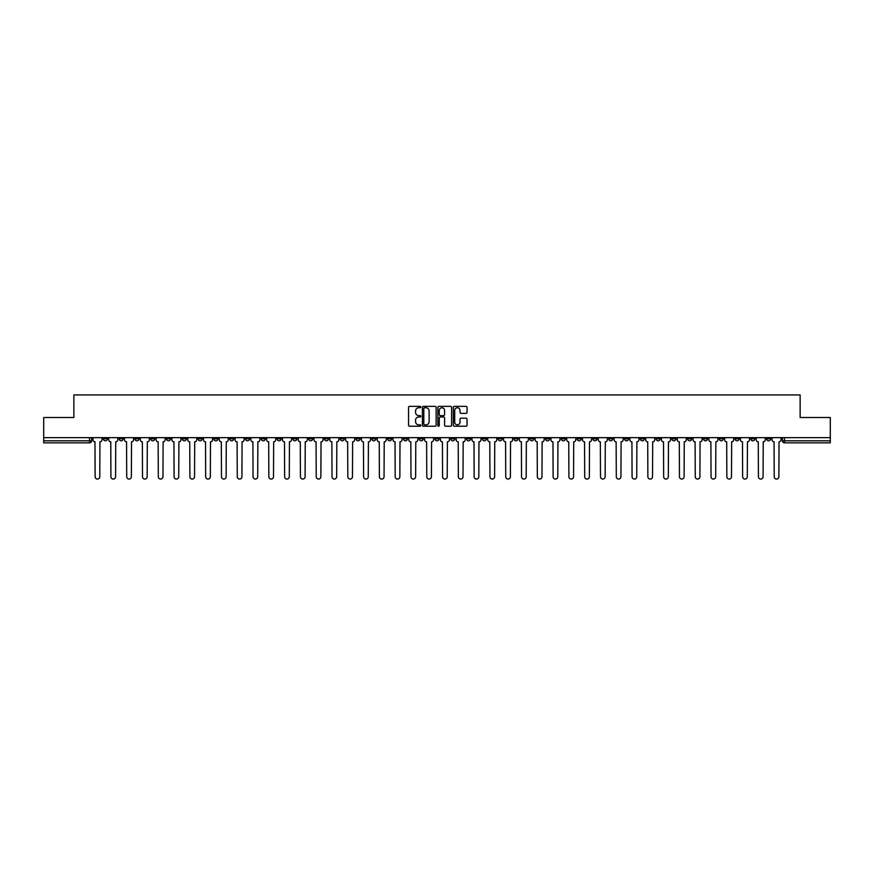 <?xml version="1.0" encoding="UTF-8"?>
<svg xmlns="http://www.w3.org/2000/svg" width="874" height="874" viewBox="0 0 874 874"><rect width="100%" height="100%" fill="white"/><g stroke="black" fill="none" stroke-linecap="round" stroke-linejoin="round"><path stroke-width="1.31" d="M420.798 407.055A0.699 0.699 0 0 0 420.11 406.355L409.545 406.355A0.994 0.994 0 0 0 408.551 407.35L408.551 425.245A0.994 0.994 0 0 0 409.545 426.239L420.11 426.239A0.699 0.699 0 0 0 420.798 425.54A0.699 0.699 0 0 0 420.11 424.84L418.744 424.84A3.179 3.179 0 0 1 415.565 421.661L415.565 420.176A3.179 3.179 0 0 1 418.744 416.996L420.11 416.996A0.699 0.699 0 0 0 420.798 416.297A0.699 0.699 0 0 0 420.11 415.598L418.744 415.598A3.179 3.179 0 0 1 415.565 412.419L415.565 410.933A3.179 3.179 0 0 1 418.744 407.754L420.11 407.754A0.699 0.699 0 0 0 420.798 407.055M624.484 437.656L624.484 438.77L628.537 438.77A2.021 2.021 0 0 1 626.516 440.791A2.021 2.021 0 0 1 624.484 438.77L624.484 437.656M529.731 437.656L529.731 438.77L533.785 438.77A2.021 2.021 0 0 1 531.753 440.791A2.021 2.021 0 0 1 529.731 438.77L529.731 437.656M513.934 437.656L513.934 438.77L517.987 438.77A2.021 2.021 0 0 1 515.966 440.791A2.021 2.021 0 0 1 513.934 438.77L513.934 437.656M419.181 437.656L419.181 438.77L423.234 438.77A2.021 2.021 0 0 1 421.202 440.791A2.021 2.021 0 0 1 419.181 438.77L419.181 437.656M403.395 437.656L403.395 438.77L407.437 438.77A2.021 2.021 0 0 1 405.416 440.791A2.021 2.021 0 0 1 403.395 438.77L403.395 437.656M387.597 437.656L387.597 438.77L391.65 438.77A2.021 2.021 0 0 1 389.618 440.791A2.021 2.021 0 0 1 387.597 438.77L387.597 437.656M356.013 437.656L356.013 438.77L360.066 438.77A2.021 2.021 0 0 1 358.034 440.791A2.021 2.021 0 0 1 356.013 438.77L356.013 437.656M324.429 438.77L324.429 437.656L324.429 438.77A2.021 2.021 0 0 0 326.45 440.791A2.021 2.021 0 0 1 324.429 438.77L328.471 438.77A2.021 2.021 0 0 1 326.45 440.791A2.021 2.021 0 0 0 328.471 438.77L328.471 437.656L328.471 438.77M308.631 438.77L308.631 437.656L308.631 438.77A2.021 2.021 0 0 0 310.663 440.791A2.021 2.021 0 0 1 308.631 438.77L312.684 438.77A2.021 2.021 0 0 1 310.663 440.791M292.845 438.77L292.845 437.656L292.845 438.77A2.021 2.021 0 0 0 294.866 440.791A2.021 2.021 0 0 1 292.845 438.77L296.887 438.77A2.021 2.021 0 0 1 294.866 440.791A2.021 2.021 0 0 0 296.887 438.77L296.887 437.656L296.887 438.77M277.047 437.656L277.047 438.77L281.1 438.77A2.021 2.021 0 0 1 279.068 440.791A2.021 2.021 0 0 1 277.047 438.77L277.047 437.656M261.26 437.656L261.26 438.77L265.303 438.77A2.021 2.021 0 0 1 263.282 440.791A2.021 2.021 0 0 1 261.26 438.77L261.26 437.656M245.463 437.656L245.463 438.77L249.516 438.77A2.021 2.021 0 0 1 247.484 440.791A2.021 2.021 0 0 1 245.463 438.77L245.463 437.656M229.665 438.77L229.665 437.656L229.665 438.77A2.021 2.021 0 0 0 231.697 440.791A2.021 2.021 0 0 1 229.665 438.77L233.719 438.77A2.021 2.021 0 0 1 231.697 440.791M198.081 438.77L198.081 437.656L198.081 438.77A2.021 2.021 0 0 0 200.113 440.791A2.021 2.021 0 0 1 198.081 438.77L202.134 438.77A2.021 2.021 0 0 1 200.113 440.791A2.021 2.021 0 0 0 202.134 438.77L202.134 437.656L202.134 438.77M182.295 438.77L182.295 437.656L182.295 438.77A2.021 2.021 0 0 0 184.316 440.791A2.021 2.021 0 0 1 182.295 438.77L186.337 438.77A2.021 2.021 0 0 1 184.316 440.791A2.021 2.021 0 0 0 186.337 438.77L186.337 437.656L186.337 438.77M166.497 438.77L166.497 437.656L166.497 438.77A2.021 2.021 0 0 0 168.518 440.791A2.021 2.021 0 0 1 166.497 438.77L170.55 438.77A2.021 2.021 0 0 1 168.518 440.791A2.021 2.021 0 0 0 170.55 438.77L170.55 437.656L170.55 438.77M150.71 438.77L150.71 437.656L150.71 438.77A2.021 2.021 0 0 0 152.732 440.791A2.021 2.021 0 0 1 150.71 438.77L154.753 438.77A2.021 2.021 0 0 1 152.732 440.791M134.913 438.77L134.913 437.656L134.913 438.77A2.021 2.021 0 0 0 136.934 440.791A2.021 2.021 0 0 1 134.913 438.77L138.966 438.77A2.021 2.021 0 0 1 136.934 440.791A2.021 2.021 0 0 0 138.966 438.77L138.966 437.656L138.966 438.77M119.115 438.77L119.115 437.656L119.115 438.77A2.021 2.021 0 0 0 121.147 440.791A2.021 2.021 0 0 1 119.115 438.77L123.168 438.77A2.021 2.021 0 0 1 121.147 440.791A2.021 2.021 0 0 0 123.168 438.77L123.168 437.656L123.168 438.77M466.039 413.369A0.994 0.994 0 0 0 467.033 412.375L467.033 407.35A0.994 0.994 0 0 0 466.039 406.355L454.316 406.355A0.994 0.994 0 0 0 453.322 407.35L453.322 425.245A0.994 0.994 0 0 0 454.316 426.239L466.039 426.239A0.994 0.994 0 0 0 467.033 425.245L467.033 419.181A0.994 0.994 0 0 0 466.039 418.187L461.024 418.187A0.994 0.994 0 0 0 460.03 419.181L460.03 422.186A2.655 2.655 0 0 1 457.375 424.84A2.655 2.655 0 0 1 454.709 422.186L454.709 410.409A2.655 2.655 0 0 1 457.375 407.754A2.655 2.655 0 0 1 460.03 410.409L460.03 412.375A0.994 0.994 0 0 0 461.024 413.369L466.039 413.369M43.7 437.656L43.7 417.51L73.864 417.51L73.864 394.939L800.136 394.939L800.136 417.51L830.3 417.51L830.3 437.656L43.7 437.656L43.7 440.791L91.584 440.791L91.584 437.656L91.584 440.791A2.021 2.021 0 0 1 89.563 442.823L43.7 442.823L43.7 440.791M436.126 407.35A0.994 0.994 0 0 0 435.132 406.355L423.409 406.355A0.994 0.994 0 0 0 422.415 407.35L422.415 425.245A0.994 0.994 0 0 0 423.409 426.239L435.132 426.239A0.994 0.994 0 0 0 436.126 425.245L436.126 407.35M438.868 406.355L450.591 406.355A0.994 0.994 0 0 1 451.585 407.35L451.585 425.245A0.994 0.994 0 0 1 450.591 426.239L445.565 426.239A0.994 0.994 0 0 1 444.582 425.245L444.582 417.991A0.994 0.994 0 0 0 443.588 416.996L440.256 416.996A0.994 0.994 0 0 0 439.261 417.991L439.261 425.54A0.699 0.699 0 0 1 438.562 426.239A0.699 0.699 0 0 1 437.874 425.54L437.874 407.35A0.994 0.994 0 0 1 438.868 406.355M782.416 437.656L782.416 440.791L830.3 440.791L830.3 442.823L784.437 442.823A2.021 2.021 0 0 1 782.416 440.791M830.3 437.656L830.3 440.791M770.671 437.656L770.671 438.77A2.021 2.021 0 0 1 768.65 440.791A2.021 2.021 0 0 1 766.618 438.77L770.671 438.77M766.618 437.656L766.618 438.77M754.885 437.656L754.885 438.77A2.021 2.021 0 0 1 752.853 440.791A2.021 2.021 0 0 1 750.832 438.77A2.021 2.021 0 0 0 752.853 440.791A2.021 2.021 0 0 0 754.885 438.77L750.832 438.77L750.832 437.656M739.087 437.656L739.087 438.77A2.021 2.021 0 0 1 737.066 440.791A2.021 2.021 0 0 1 735.034 438.77L739.087 438.77M735.034 437.656L735.034 438.77M723.29 437.656L723.29 438.77A2.021 2.021 0 0 1 721.269 440.791A2.021 2.021 0 0 1 719.247 438.77L723.29 438.77M719.247 437.656L719.247 438.77M707.503 438.77L707.503 437.656L707.503 438.77A2.021 2.021 0 0 1 705.482 440.791A2.021 2.021 0 0 1 703.45 438.77L707.503 438.77A2.021 2.021 0 0 1 705.482 440.791M703.45 437.656L703.45 438.77M691.705 437.656L691.705 438.77A2.021 2.021 0 0 1 689.684 440.791A2.021 2.021 0 0 1 687.663 438.77A2.021 2.021 0 0 0 689.684 440.791M687.663 437.656L687.663 438.77L691.705 438.77M675.919 437.656L675.919 438.77A2.021 2.021 0 0 1 673.887 440.791A2.021 2.021 0 0 1 671.866 438.77L675.919 438.77A2.021 2.021 0 0 1 673.887 440.791M671.866 437.656L671.866 438.77M660.121 437.656L660.121 438.77A2.021 2.021 0 0 1 658.1 440.791A2.021 2.021 0 0 1 656.079 438.77A2.021 2.021 0 0 0 658.1 440.791M656.079 437.656L656.079 438.77L660.121 438.77M644.335 437.656L644.335 438.77A2.021 2.021 0 0 1 642.303 440.791A2.021 2.021 0 0 1 640.281 438.77L644.335 438.77M640.281 437.656L640.281 438.77M628.537 437.656L628.537 438.77A2.021 2.021 0 0 1 626.516 440.791M612.74 437.656L612.74 438.77A2.021 2.021 0 0 1 610.718 440.791A2.021 2.021 0 0 1 608.697 438.77L612.74 438.77M608.697 437.656L608.697 438.77M596.953 437.656L596.953 438.77A2.021 2.021 0 0 1 594.932 440.791A2.021 2.021 0 0 1 592.9 438.77L596.953 438.77M592.9 437.656L592.9 438.77M581.155 437.656L581.155 438.77A2.021 2.021 0 0 1 579.134 440.791A2.021 2.021 0 0 1 577.113 438.77A2.021 2.021 0 0 0 579.134 440.791M577.113 437.656L577.113 438.77L581.155 438.77M565.369 437.656L565.369 438.77A2.021 2.021 0 0 1 563.337 440.791A2.021 2.021 0 0 1 561.316 438.77L565.369 438.77M561.316 437.656L561.316 438.77M549.571 437.656L549.571 438.77A2.021 2.021 0 0 1 547.55 440.791A2.021 2.021 0 0 1 545.529 438.77L549.571 438.77M545.529 437.656L545.529 438.77M533.785 437.656L533.785 438.77M517.987 437.656L517.987 438.77L517.987 437.656M502.2 437.656L502.2 438.77A2.021 2.021 0 0 1 500.168 440.791A2.021 2.021 0 0 1 498.147 438.77L502.2 438.77M498.147 437.656L498.147 438.77M486.403 437.656L486.403 438.77A2.021 2.021 0 0 1 484.382 440.791A2.021 2.021 0 0 1 482.35 438.77L486.403 438.77M482.35 437.656L482.35 438.77M470.605 437.656L470.605 438.77A2.021 2.021 0 0 1 468.584 440.791A2.021 2.021 0 0 1 466.563 438.77L470.605 438.77M466.563 437.656L466.563 438.77M454.819 437.656L454.819 438.77A2.021 2.021 0 0 1 452.798 440.791A2.021 2.021 0 0 1 450.766 438.77L454.819 438.77M450.766 437.656L450.766 438.77M439.021 437.656L439.021 438.77A2.021 2.021 0 0 1 437 440.791A2.021 2.021 0 0 1 434.979 438.77L439.021 438.77M434.979 437.656L434.979 438.77M423.234 437.656L423.234 438.77A2.021 2.021 0 0 1 421.202 440.791M407.437 437.656L407.437 438.77M391.65 438.77L391.65 437.656L391.65 438.77A2.021 2.021 0 0 1 389.618 440.791M375.853 437.656L375.853 438.77A2.021 2.021 0 0 1 373.832 440.791A2.021 2.021 0 0 1 371.8 438.77A2.021 2.021 0 0 0 373.832 440.791A2.021 2.021 0 0 0 375.853 438.77L371.8 438.77L371.8 437.656M360.066 438.77L360.066 437.656L360.066 438.77A2.021 2.021 0 0 1 358.034 440.791M344.269 437.656L344.269 438.77A2.021 2.021 0 0 1 342.247 440.791A2.021 2.021 0 0 1 340.215 438.77A2.021 2.021 0 0 0 342.247 440.791M340.215 437.656L340.215 438.77L344.269 438.77M312.684 437.656L312.684 438.77L312.684 437.656M281.1 438.77L281.1 437.656L281.1 438.77A2.021 2.021 0 0 1 279.068 440.791M265.303 438.77L265.303 437.656L265.303 438.77A2.021 2.021 0 0 1 263.282 440.791M249.516 438.77L249.516 437.656L249.516 438.77A2.021 2.021 0 0 1 247.484 440.791M233.719 437.656L233.719 438.77L233.719 437.656M217.921 438.77L217.921 437.656L217.921 438.77A2.021 2.021 0 0 1 215.9 440.791A2.021 2.021 0 0 1 213.879 438.77L217.921 438.77A2.021 2.021 0 0 1 215.9 440.791M213.879 437.656L213.879 438.77M154.753 437.656L154.753 438.77L154.753 437.656M107.382 437.656L107.382 438.77A2.021 2.021 0 0 1 105.35 440.791A2.021 2.021 0 0 1 103.329 438.77A2.021 2.021 0 0 0 105.35 440.791A2.021 2.021 0 0 0 107.382 438.77L107.382 437.656M103.329 437.656L103.329 438.77L107.382 438.77M89.563 437.656L89.563 442.823A2.021 2.021 0 0 0 91.584 440.791M424.502 407.754A0.699 0.699 0 0 0 423.814 408.442L423.814 424.152A0.699 0.699 0 0 0 424.502 424.84L425.944 424.84A3.179 3.179 0 0 0 429.123 421.661L429.123 410.933A3.179 3.179 0 0 0 425.944 407.754L424.502 407.754M444.582 410.463A2.655 2.655 0 0 0 441.916 407.797A2.655 2.655 0 0 0 439.261 410.463L439.261 414.604A0.994 0.994 0 0 0 440.256 415.598L443.588 415.598A0.994 0.994 0 0 0 444.582 414.604L444.582 410.463M92.95 439.786L92.95 437.656L92.95 439.786A2.021 2.021 0 0 0 94.971 441.807L95.124 476.734A2.327 2.327 0 0 0 97.451 479.061A2.327 2.327 0 0 0 99.789 476.734L99.931 441.807A2.021 2.021 0 0 0 101.963 439.786L101.963 437.656L101.963 439.786M94.971 441.807L95.124 476.734M99.789 476.734L99.931 441.807M108.747 439.786L108.747 437.656L108.747 439.786A2.021 2.021 0 0 0 110.769 441.807L110.922 476.734A2.327 2.327 0 0 0 113.249 479.061A2.327 2.327 0 0 0 115.576 476.734L115.729 441.807A2.021 2.021 0 0 0 117.75 439.786L117.75 437.656L117.75 439.786M124.534 439.786L124.534 437.656L124.534 439.786A2.021 2.021 0 0 0 126.566 441.807L126.708 476.734A2.327 2.327 0 0 0 129.046 479.061A2.327 2.327 0 0 0 131.373 476.734L131.526 441.807A2.021 2.021 0 0 0 133.547 439.786L133.547 437.656L133.547 439.786M110.769 441.807L110.922 476.734M115.576 476.734L115.729 441.807M126.566 441.807L126.708 476.734M131.373 476.734L131.526 441.807M140.332 439.786L140.332 437.656L140.332 439.786A2.021 2.021 0 0 0 142.353 441.807L142.506 476.734A2.327 2.327 0 0 0 144.833 479.061A2.327 2.327 0 0 0 147.16 476.734L147.313 441.807A2.021 2.021 0 0 0 149.334 439.786L149.334 437.656L149.334 439.786M156.118 439.786L156.118 437.656L156.118 439.786A2.021 2.021 0 0 0 158.15 441.807L158.303 476.734A2.327 2.327 0 0 0 160.63 479.061A2.327 2.327 0 0 0 162.957 476.734L163.11 441.807A2.021 2.021 0 0 0 165.131 439.786L165.131 437.656L165.131 439.786M171.916 439.786L171.916 437.656L171.916 439.786A2.021 2.021 0 0 0 173.937 441.807L174.09 476.734A2.327 2.327 0 0 0 176.417 479.061A2.327 2.327 0 0 0 178.744 476.734L178.897 441.807A2.021 2.021 0 0 0 180.929 439.786L180.929 437.656L180.929 439.786M142.353 441.807L142.506 476.734M147.16 476.734L147.313 441.807M158.15 441.807L158.303 476.734M162.957 476.734L163.11 441.807M173.937 441.807L174.09 476.734M178.744 476.734L178.897 441.807M187.702 439.786L187.702 437.656L187.702 439.786A2.021 2.021 0 0 0 189.734 441.807L189.887 476.734A2.327 2.327 0 0 0 192.214 479.061A2.327 2.327 0 0 0 194.541 476.734L194.694 441.807A2.021 2.021 0 0 0 196.716 439.786L196.716 437.656L196.716 439.786M189.734 441.807L189.887 476.734M194.541 476.734L194.694 441.807M203.5 439.786L203.5 437.656L203.5 439.786A2.021 2.021 0 0 0 205.521 441.807L205.674 476.734A2.327 2.327 0 0 0 208.001 479.061A2.327 2.327 0 0 0 210.339 476.734L210.481 441.807A2.021 2.021 0 0 0 212.513 439.786L212.513 437.656L212.513 439.786M205.521 441.807L205.674 476.734M210.339 476.734L210.481 441.807M219.298 439.786L219.298 437.656L219.298 439.786A2.021 2.021 0 0 0 221.319 441.807L221.472 476.734A2.327 2.327 0 0 0 223.799 479.061A2.327 2.327 0 0 0 226.126 476.734L226.279 441.807A2.021 2.021 0 0 0 228.3 439.786L228.3 437.656L228.3 439.786M221.319 441.807L221.472 476.734M226.126 476.734L226.279 441.807M235.084 439.786L235.084 437.656L235.084 439.786A2.021 2.021 0 0 0 237.105 441.807L237.258 476.734A2.327 2.327 0 0 0 239.596 479.061A2.327 2.327 0 0 0 241.923 476.734L242.076 441.807A2.021 2.021 0 0 0 244.097 439.786L244.097 437.656L244.097 439.786M237.105 441.807L237.258 476.734M241.923 476.734L242.076 441.807M250.882 439.786L250.882 437.656L250.882 439.786A2.021 2.021 0 0 0 252.903 441.807L253.056 476.734A2.327 2.327 0 0 0 255.383 479.061A2.327 2.327 0 0 0 257.71 476.734L257.863 441.807A2.021 2.021 0 0 0 259.884 439.786L259.884 437.656L259.884 439.786M266.668 439.786L266.668 437.656L266.668 439.786A2.021 2.021 0 0 0 268.7 441.807L268.842 476.734A2.327 2.327 0 0 0 271.18 479.061A2.327 2.327 0 0 0 273.507 476.734L273.66 441.807A2.021 2.021 0 0 0 275.681 439.786L275.681 437.656L275.681 439.786M282.466 439.786L282.466 437.656L282.466 439.786A2.021 2.021 0 0 0 284.487 441.807L284.64 476.734A2.327 2.327 0 0 0 286.967 479.061A2.327 2.327 0 0 0 289.294 476.734L289.447 441.807A2.021 2.021 0 0 0 291.479 439.786L291.479 437.656L291.479 439.786M298.252 439.786L298.252 437.656L298.252 439.786A2.021 2.021 0 0 0 300.285 441.807L300.438 476.734A2.327 2.327 0 0 0 302.765 479.061A2.327 2.327 0 0 0 305.092 476.734L305.244 441.807A2.021 2.021 0 0 0 307.266 439.786L307.266 437.656L307.266 439.786M314.05 439.786L314.05 437.656L314.05 439.786A2.021 2.021 0 0 0 316.071 441.807L316.224 476.734A2.327 2.327 0 0 0 318.551 479.061A2.327 2.327 0 0 0 320.878 476.734L321.031 441.807A2.021 2.021 0 0 0 323.063 439.786L323.063 437.656L323.063 439.786M329.848 439.786L329.848 437.656L329.848 439.786A2.021 2.021 0 0 0 331.869 441.807L332.022 476.734A2.327 2.327 0 0 0 334.349 479.061A2.327 2.327 0 0 0 336.676 476.734L336.829 441.807A2.021 2.021 0 0 0 338.85 439.786L338.85 437.656L338.85 439.786M252.903 441.807L253.056 476.734M257.71 476.734L257.863 441.807M268.7 441.807L268.842 476.734M273.507 476.734L273.66 441.807M284.487 441.807L284.64 476.734M289.294 476.734L289.447 441.807M300.285 441.807L300.438 476.734M305.092 476.734L305.244 441.807M316.071 441.807L316.224 476.734M320.878 476.734L321.031 441.807M331.869 441.807L332.022 476.734M336.676 476.734L336.829 441.807M345.634 439.786L345.634 437.656L345.634 439.786A2.021 2.021 0 0 0 347.655 441.807L347.808 476.734A2.327 2.327 0 0 0 350.135 479.061A2.327 2.327 0 0 0 352.473 476.734L352.615 441.807A2.021 2.021 0 0 0 354.647 439.786L354.647 437.656L354.647 439.786M347.655 441.807L347.808 476.734M352.473 476.734L352.615 441.807M361.432 439.786L361.432 437.656L361.432 439.786A2.021 2.021 0 0 0 363.453 441.807L363.606 476.734A2.327 2.327 0 0 0 365.933 479.061A2.327 2.327 0 0 0 368.26 476.734L368.413 441.807A2.021 2.021 0 0 0 370.434 439.786L370.434 437.656L370.434 439.786M363.453 441.807L363.606 476.734M368.26 476.734L368.413 441.807M377.218 439.786L377.218 437.656L377.218 439.786A2.021 2.021 0 0 0 379.25 441.807L379.392 476.734A2.327 2.327 0 0 0 381.73 479.061A2.327 2.327 0 0 0 384.057 476.734L384.21 441.807A2.021 2.021 0 0 0 386.232 439.786L386.232 437.656L386.232 439.786M379.25 441.807L379.392 476.734M384.057 476.734L384.21 441.807M393.016 439.786L393.016 437.656L393.016 439.786A2.021 2.021 0 0 0 395.037 441.807L395.19 476.734A2.327 2.327 0 0 0 397.517 479.061A2.327 2.327 0 0 0 399.844 476.734L399.997 441.807A2.021 2.021 0 0 0 402.018 439.786L402.018 437.656L402.018 439.786M395.037 441.807L395.19 476.734M399.844 476.734L399.997 441.807M408.803 439.786L408.803 437.656L408.803 439.786A2.021 2.021 0 0 0 410.835 441.807L410.988 476.734A2.327 2.327 0 0 0 413.315 479.061A2.327 2.327 0 0 0 415.642 476.734L415.795 441.807A2.021 2.021 0 0 0 417.816 439.786L417.816 437.656L417.816 439.786M410.835 441.807L410.988 476.734M415.642 476.734L415.795 441.807M424.6 439.786L424.6 437.656L424.6 439.786A2.021 2.021 0 0 0 426.621 441.807L426.774 476.734A2.327 2.327 0 0 0 429.101 479.061A2.327 2.327 0 0 0 431.428 476.734L431.581 441.807A2.021 2.021 0 0 0 433.613 439.786L433.613 437.656L433.613 439.786M426.621 441.807L426.774 476.734M431.428 476.734L431.581 441.807M440.387 439.786L440.387 437.656L440.387 439.786A2.021 2.021 0 0 0 442.419 441.807L442.572 476.734A2.327 2.327 0 0 0 444.899 479.061A2.327 2.327 0 0 0 447.226 476.734L447.379 441.807A2.021 2.021 0 0 0 449.4 439.786L449.4 437.656L449.4 439.786M442.419 441.807L442.572 476.734M447.226 476.734L447.379 441.807M456.184 439.786L456.184 437.656L456.184 439.786A2.021 2.021 0 0 0 458.205 441.807L458.358 476.734A2.327 2.327 0 0 0 460.685 479.061A2.327 2.327 0 0 0 463.012 476.734L463.165 441.807A2.021 2.021 0 0 0 465.197 439.786L465.197 437.656L465.197 439.786M458.205 441.807L458.358 476.734M463.012 476.734L463.165 441.807M471.982 439.786L471.982 437.656L471.982 439.786A2.021 2.021 0 0 0 474.003 441.807L474.156 476.734A2.327 2.327 0 0 0 476.483 479.061A2.327 2.327 0 0 0 478.81 476.734L478.963 441.807A2.021 2.021 0 0 0 480.984 439.786L480.984 437.656L480.984 439.786M474.003 441.807L474.156 476.734M478.81 476.734L478.963 441.807M487.768 439.786L487.768 437.656L487.768 439.786A2.021 2.021 0 0 0 489.79 441.807L489.943 476.734A2.327 2.327 0 0 0 492.27 479.061A2.327 2.327 0 0 0 494.608 476.734L494.75 441.807A2.021 2.021 0 0 0 496.782 439.786L496.782 437.656L496.782 439.786M489.79 441.807L489.943 476.734M494.608 476.734L494.75 441.807M503.566 439.786L503.566 437.656L503.566 439.786A2.021 2.021 0 0 0 505.587 441.807L505.74 476.734A2.327 2.327 0 0 0 508.067 479.061A2.327 2.327 0 0 0 510.394 476.734L510.547 441.807A2.021 2.021 0 0 0 512.568 439.786L512.568 437.656L512.568 439.786M505.587 441.807L505.74 476.734M510.394 476.734L510.547 441.807M519.353 439.786L519.353 437.656L519.353 439.786A2.021 2.021 0 0 0 521.385 441.807L521.527 476.734A2.327 2.327 0 0 0 523.865 479.061A2.327 2.327 0 0 0 526.192 476.734L526.345 441.807A2.021 2.021 0 0 0 528.366 439.786L528.366 437.656L528.366 439.786M521.385 441.807L521.527 476.734M526.192 476.734L526.345 441.807M535.15 439.786L535.15 437.656L535.15 439.786A2.021 2.021 0 0 0 537.171 441.807L537.324 476.734A2.327 2.327 0 0 0 539.651 479.061A2.327 2.327 0 0 0 541.978 476.734L542.131 441.807A2.021 2.021 0 0 0 544.152 439.786L544.152 437.656L544.152 439.786M537.171 441.807L537.324 476.734M541.978 476.734L542.131 441.807M550.937 439.786L550.937 437.656L550.937 439.786A2.021 2.021 0 0 0 552.969 441.807L553.122 476.734A2.327 2.327 0 0 0 555.449 479.061A2.327 2.327 0 0 0 557.776 476.734L557.929 441.807A2.021 2.021 0 0 0 559.95 439.786L559.95 437.656L559.95 439.786M552.969 441.807L553.122 476.734M557.776 476.734L557.929 441.807M566.734 439.786L566.734 437.656L566.734 439.786A2.021 2.021 0 0 0 568.755 441.807L568.908 476.734A2.327 2.327 0 0 0 571.235 479.061A2.327 2.327 0 0 0 573.562 476.734L573.715 441.807A2.021 2.021 0 0 0 575.748 439.786L575.748 437.656L575.748 439.786M568.755 441.807L568.908 476.734M573.562 476.734L573.715 441.807M582.521 439.786L582.521 437.656L582.521 439.786A2.021 2.021 0 0 0 584.553 441.807L584.706 476.734A2.327 2.327 0 0 0 587.033 479.061A2.327 2.327 0 0 0 589.36 476.734L589.513 441.807A2.021 2.021 0 0 0 591.534 439.786L591.534 437.656L591.534 439.786M584.553 441.807L584.706 476.734M589.36 476.734L589.513 441.807M598.319 439.786L598.319 437.656L598.319 439.786A2.021 2.021 0 0 0 600.34 441.807L600.493 476.734A2.327 2.327 0 0 0 602.82 479.061A2.327 2.327 0 0 0 605.158 476.734L605.3 441.807A2.021 2.021 0 0 0 607.332 439.786L607.332 437.656L607.332 439.786M600.34 441.807L600.493 476.734M605.158 476.734L605.3 441.807M614.116 439.786L614.116 437.656L614.116 439.786A2.021 2.021 0 0 0 616.137 441.807L616.29 476.734A2.327 2.327 0 0 0 618.617 479.061A2.327 2.327 0 0 0 620.944 476.734L621.097 441.807A2.021 2.021 0 0 0 623.118 439.786L623.118 437.656L623.118 439.786M616.137 441.807L616.29 476.734M620.944 476.734L621.097 441.807M629.903 439.786L629.903 437.656L629.903 439.786A2.021 2.021 0 0 0 631.924 441.807L632.077 476.734A2.327 2.327 0 0 0 634.404 479.061A2.327 2.327 0 0 0 636.742 476.734L636.895 441.807A2.021 2.021 0 0 0 638.916 439.786L638.916 437.656L638.916 439.786M631.924 441.807L632.077 476.734M636.742 476.734L636.895 441.807M645.7 439.786L645.7 437.656L645.7 439.786A2.021 2.021 0 0 0 647.721 441.807L647.874 476.734A2.327 2.327 0 0 0 650.201 479.061A2.327 2.327 0 0 0 652.528 476.734L652.681 441.807A2.021 2.021 0 0 0 654.702 439.786L654.702 437.656L654.702 439.786M647.721 441.807L647.874 476.734M652.528 476.734L652.681 441.807M661.487 439.786L661.487 437.656L661.487 439.786A2.021 2.021 0 0 0 663.519 441.807L663.661 476.734A2.327 2.327 0 0 0 665.999 479.061A2.327 2.327 0 0 0 668.326 476.734L668.479 441.807A2.021 2.021 0 0 0 670.5 439.786L670.5 437.656L670.5 439.786M663.519 441.807L663.661 476.734M668.326 476.734L668.479 441.807M677.284 439.786L677.284 437.656L677.284 439.786A2.021 2.021 0 0 0 679.306 441.807L679.459 476.734A2.327 2.327 0 0 0 681.786 479.061A2.327 2.327 0 0 0 684.113 476.734L684.266 441.807A2.021 2.021 0 0 0 686.298 439.786L686.298 437.656L686.298 439.786M679.306 441.807L679.459 476.734M684.113 476.734L684.266 441.807M693.071 439.786L693.071 437.656L693.071 439.786A2.021 2.021 0 0 0 695.103 441.807L695.256 476.734A2.327 2.327 0 0 0 697.583 479.061A2.327 2.327 0 0 0 699.91 476.734L700.063 441.807A2.021 2.021 0 0 0 702.084 439.786L702.084 437.656L702.084 439.786M695.103 441.807L695.256 476.734M699.91 476.734L700.063 441.807M708.869 439.786L708.869 437.656L708.869 439.786A2.021 2.021 0 0 0 710.89 441.807L711.043 476.734A2.327 2.327 0 0 0 713.37 479.061A2.327 2.327 0 0 0 715.697 476.734L715.85 441.807A2.021 2.021 0 0 0 717.882 439.786L717.882 437.656L717.882 439.786M710.89 441.807L711.043 476.734M715.697 476.734L715.85 441.807M724.666 439.786L724.666 437.656L724.666 439.786A2.021 2.021 0 0 0 726.687 441.807L726.84 476.734A2.327 2.327 0 0 0 729.167 479.061A2.327 2.327 0 0 0 731.494 476.734L731.647 441.807A2.021 2.021 0 0 0 733.668 439.786L733.668 437.656L733.668 439.786M726.687 441.807L726.84 476.734M731.494 476.734L731.647 441.807M740.453 439.786L740.453 437.656L740.453 439.786A2.021 2.021 0 0 0 742.474 441.807L742.627 476.734A2.327 2.327 0 0 0 744.954 479.061A2.327 2.327 0 0 0 747.292 476.734L747.434 441.807A2.021 2.021 0 0 0 749.466 439.786L749.466 437.656L749.466 439.786M742.474 441.807L742.627 476.734M747.292 476.734L747.434 441.807M756.25 439.786L756.25 437.656L756.25 439.786A2.021 2.021 0 0 0 758.271 441.807L758.424 476.734A2.327 2.327 0 0 0 760.751 479.061A2.327 2.327 0 0 0 763.078 476.734L763.231 441.807A2.021 2.021 0 0 0 765.253 439.786L765.253 437.656L765.253 439.786M758.271 441.807L758.424 476.734M763.078 476.734L763.231 441.807M772.037 439.786L772.037 437.656L772.037 439.786A2.021 2.021 0 0 0 774.069 441.807L774.211 476.734A2.327 2.327 0 0 0 776.549 479.061A2.327 2.327 0 0 0 778.876 476.734L779.029 441.807A2.021 2.021 0 0 0 781.05 439.786L781.05 437.656L781.05 439.786M774.069 441.807L774.211 476.734M778.876 476.734L779.029 441.807M784.437 437.656L784.437 442.823"/></g></svg>
